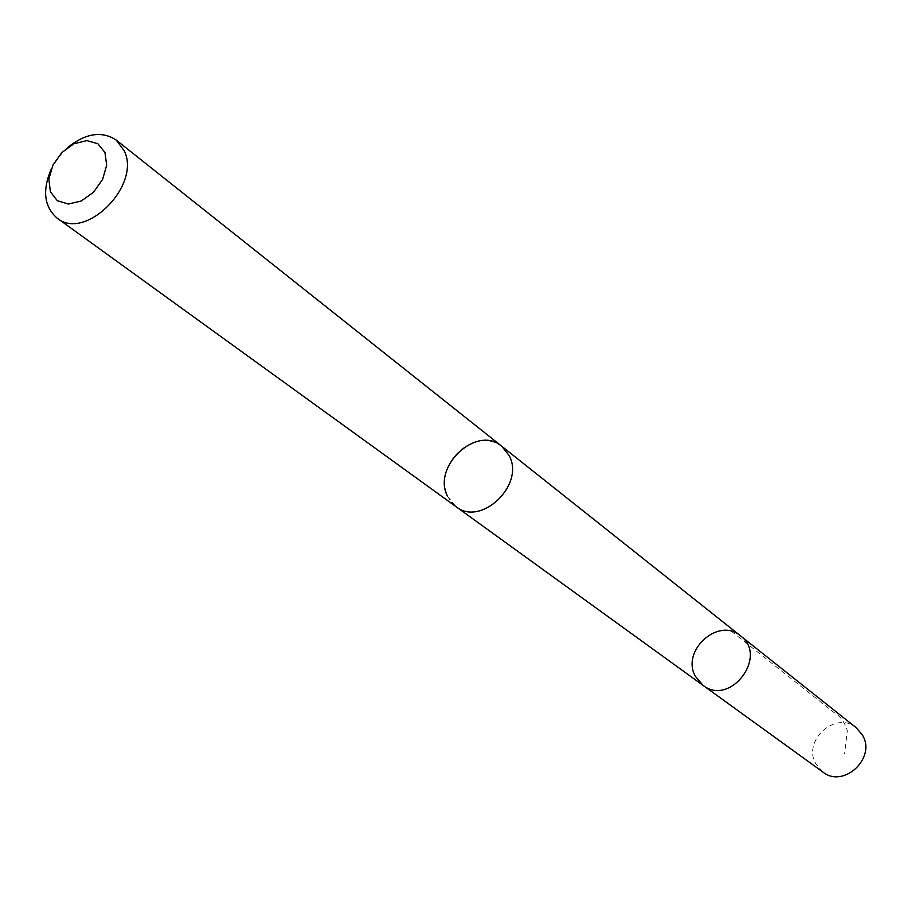 <?xml version="1.0" encoding="UTF-8"?>
<svg xmlns="http://www.w3.org/2000/svg" width="911" height="911" viewBox="0 0 911 911"><rect width="100%" height="100%" fill="white"/><g stroke="black" fill="none" stroke-linecap="round" stroke-linejoin="round"><path stroke-width="0.68" stroke-dasharray="4.55 3.42" d="M856.408 727.889C836.161 710.102 802.056 740.336 815.778 763.782L822.918 772.072M447.495 496.21L455.99 506.63C480.94 527.207 525.317 484.72 509.135 455.546L502.36 446.732M702.996 685.323L695.344 676.281C680.779 650.613 718.642 616.588 740.506 635.855M501.767 446.253L495.652 442.644L488.649 440.765L481.133 440.719L473.492 442.484L466.113 445.957L459.372 450.979L453.598 457.276L449.089 464.53L446.083 472.388L444.716 480.439L445.08 488.273L447.164 495.493L450.854 501.722L455.978 506.641M67.471 147.662L58.281 157.557L51.232 169.082M731.465 631.323L833.929 712.448C840.147 715.944 844.599 722.002 847.287 730.611L844.645 753.761M455.99 506.63L456.605 507.074"/><path stroke-width="1.37" d="M695.344 676.281C680.779 650.613 718.642 616.588 740.506 635.855C768.656 656.125 730.121 706.959 702.996 685.323L695.344 676.281M822.918 772.072C843.415 788.721 876.428 758.214 862.58 735.302L856.408 727.889L740.506 635.855C768.656 656.125 730.121 706.959 702.996 685.323L822.918 772.072M501.756 446.253C477.113 424.401 431.723 466.364 447.495 496.21M51.232 169.082C42.157 190.433 44.115 206.774 57.12 218.105L455.978 506.641C480.94 527.218 525.328 484.72 509.147 455.546L501.767 446.253L116.266 140.1C101.85 130.637 85.577 133.165 67.471 147.662M57.12 218.105C85.053 241.643 141.353 185.593 124.317 150.941L116.266 140.1M104.959 152.49L97.841 143.71L86.773 140.613L73.962 143.756L61.914 152.479L52.963 165.073L48.852 179.091L50.401 191.822L57.347 200.727L68.359 204.03L81.284 201.012L93.514 192.232L102.59 179.444L106.678 165.244L104.959 152.49M456.605 507.074L702.996 685.323M502.36 446.732L740.506 635.855"/></g></svg>
